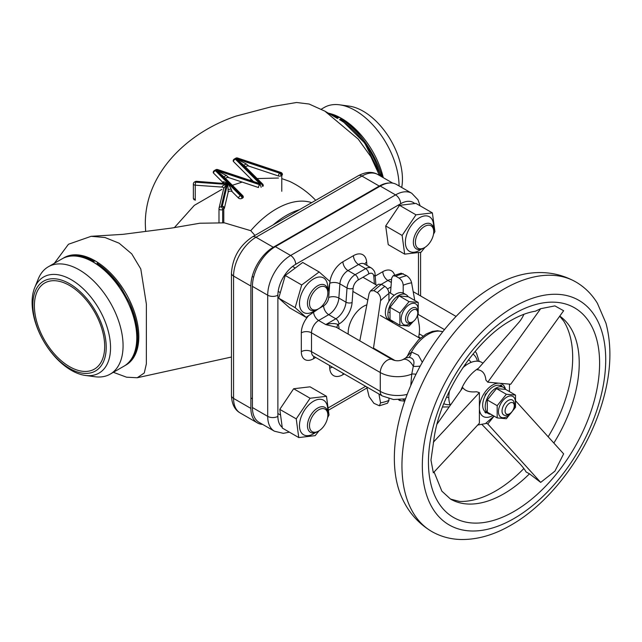 <?xml version="1.0" encoding="UTF-8"?>
<svg xmlns="http://www.w3.org/2000/svg" width="642" height="642" viewBox="0 0 642 642"><rect width="100%" height="100%" fill="white"/><g stroke="black" fill="none" stroke-linecap="round" stroke-linejoin="round"><path stroke-width="0.96" d="M126.49 364.72A61.953 35.767 60 0 1 125.439 365.25M63.028 258.325A61.953 35.767 60 0 1 64.031 257.707A61.953 35.767 60 0 1 111.772 274.311A61.953 35.767 60 0 1 138.816 336.657A61.953 35.767 60 0 1 125.984 365.017A61.953 35.767 60 0 1 124.949 365.579M54.353 263.3L68.453 244.257L91.172 236.304L105.055 237.532L119.139 243.214L131.746 253.871L140.791 268.958L146.376 304.091L146.352 363.926L144.265 372.994L137.227 377.745L126.594 377.207L113.353 372.312M381.308 176.534L364.728 143.054L340.541 119.019L339.522 119.613A61.953 35.767 60 0 1 380.537 176.093M379.462 175.475L370.851 156.696L358.164 139.049L324.892 111.162L309.131 104.036L296.556 102.495L271.927 106.628L236.104 116.09C188.828 131.963 145.148 172.112 145.309 223.721L145.63 231.385M315.712 200.328A87.89 87.89 0 0 0 289.526 181.349L282.416 178.829M278.484 178.035L257.145 178.564M251.584 179.648L249.417 180.153M242.178 182.087L232.364 185.281M221.859 189.398L194.309 205.368L174.295 227.717M91.172 236.304L122.935 234.346L171.542 228.079L199.814 223.239L224.435 222.854L250.749 230.687L254.954 235.405M311.699 202.647A80.804 46.649 120 0 0 250.749 230.687M389.084 183.018A31.699 18.297 120 0 0 379.262 186.076L273.299 247.25A31.699 18.297 120 0 0 250.886 286.067L250.886 408.416A31.699 18.297 120 0 0 257.45 422.926A31.699 18.297 120 0 0 262.634 424.402M63.558 258.068A61.953 35.767 60 0 1 64.545 257.426M410.768 385.561L411.755 374.077L413.279 366.349C414.933 361.109 413.512 358.108 409.01 357.345L405.519 358.084L411.482 351.985L418.375 355.227L422.3 362.313M252.418 407.534A32.421 18.714 120 0 0 259.127 422.38L274.415 431.199A32.421 18.714 -60 0 1 267.698 416.361L252.418 407.534L252.418 286.364A32.421 18.714 120 0 1 275.338 246.656L380.273 186.076A32.421 18.714 120 0 1 396.483 184.471L411.771 193.29A32.421 18.714 -60 0 0 395.56 194.895L380.273 186.076M405.551 398.834L393.49 399.525L382.367 395.978A10.087 5.826 -60 0 1 380.273 391.363L380.273 372.537A10.087 5.826 -60 0 1 384.678 362.385A10.087 5.826 -60 0 1 392.455 359.689L336.063 327.131L325.767 324.595L318.641 320.478A10.087 5.826 120 0 0 311.506 332.829L311.506 351.655A10.087 5.826 120 0 0 313.593 356.27L313.328 356.101M442.771 331.77A33.135 19.132 120 0 0 411.482 351.985A8.643 4.566 -89.1 0 1 409.01 357.345M420.213 366.084A8.643 1.717 -4.2 0 1 413.279 366.349A10.087 5.826 -120 0 0 402.743 359.689L405.519 358.084M415.984 374.254A8.643 3.651 14.6 0 0 411.755 374.077A24.492 14.14 0 0 1 380.273 372.537L311.506 332.829A7.206 4.157 180 0 0 301.323 332.829A17.286 9.983 -60 0 1 308.337 316.008M374.406 283.876L373.805 276.349A7.206 4.157 120 0 0 368.733 273.909L358.196 279.992A7.206 4.157 120 0 0 353.124 288.29L352.097 302.494A18.73 10.818 -60 0 1 338.904 324.074L338.165 324.499C334.811 323.199 330.686 323.231 325.767 324.595L335.846 318.785A14.405 8.322 120 0 0 345.99 302.181L338.864 298.065A14.405 8.322 -60 0 1 328.712 314.668L318.641 320.478A7.206 4.157 -120 0 1 313.601 312.558M339.016 328.832L339.016 328.712A14.405 8.322 -60 0 0 338.165 324.499A4.325 3.282 -25.8 0 0 337.186 327.781M575.874 281.974C562.231 274.351 547.482 271.357 531.624 272.994A140.429 81.077 120 0 0 493.65 286.204A140.429 81.077 120 0 0 401.9 497.694C408.408 512.244 418.375 523.519 431.793 531.528C440.669 536.584 450.403 539.248 460.988 539.505C477.463 539.729 494.147 534.93 511.04 525.108C548.661 503.721 583.674 458.171 599.66 410.904C610.702 378.467 612.805 349.24 605.976 323.231L597.405 303.305C591.884 294.245 584.702 287.135 575.874 281.974A144.081 83.187 120 0 0 503.834 289.109A144.081 83.187 120 0 0 409.708 416.072A144.081 83.187 120 0 0 431.793 531.528M482.953 363.187A27.373 15.809 120 0 0 468.178 363.813A27.373 15.809 120 0 0 462.786 367.802M500.704 383.338L510.719 384.237L563.628 310.736L554.905 305.889L540.684 308.682L535.42 311.209C527.973 312.333 519.851 315.399 511.04 320.406C474.895 340.132 438.943 395.657 433.743 440.813L430.959 460.089L433.342 472.809L479.381 423.222L479.381 409.869M482.046 424.579L518.688 462.561A30.254 6.396 38.8 0 1 526.095 471.982L529.473 473.812A106.62 61.56 120 0 1 503.834 493.802A106.62 61.56 120 0 1 450.523 499.083L459.463 501.426A108.899 62.876 120 0 0 495.688 490.961A108.899 62.876 120 0 0 523.856 468.532M523.92 314.283A30.254 23.866 -84.9 0 1 518.688 322.589L477.175 369.752C482.294 370.073 485.208 373.508 485.914 380.056L487.784 382.191L497.622 383.065M477.688 425.052L485.48 423.6L494.019 416.08M437.098 424.009L462.778 387.664C465.386 391.098 469.968 392.463 476.516 391.748L479.381 392.631L479.381 407.927A18.73 10.818 120 0 0 492.631 415.575A18.73 10.818 120 0 0 492.879 415.422M479.381 405.993L479.381 407.927A18.73 10.818 120 0 1 492.631 384.983A18.73 10.818 120 0 1 499.251 383.21A18.73 10.818 120 0 1 505.535 389.381M548.18 436.793A108.899 62.876 120 0 0 563.636 320.984L559.672 316.233M529.473 473.812L540.684 482.399L554.905 471.164L563.628 453.854L515.895 401.138M449.585 390.673A27.373 15.809 120 0 0 450.371 405.214M433.342 442.218L479.381 392.631M540.684 482.399L487.784 423.969L494.091 416.12M487.784 423.969L485.914 423.174M540.684 308.682L487.784 382.191M514.25 405.768A6.484 3.74 120 0 0 509.668 403.12A6.484 3.74 120 0 0 505.077 411.065A6.484 3.74 120 0 0 509.668 413.713A6.484 3.74 120 0 0 514.25 405.768L514.25 404.003A8.643 4.992 -60 0 0 512.46 400.046A8.643 4.992 -60 0 0 505.8 402.365A8.643 4.992 -60 0 0 502.028 411.065A8.643 4.992 -60 0 0 503.818 415.021A8.643 4.992 -60 0 0 508.135 414.596L509.668 413.713M485.007 396.114L485.007 395.207A15.849 9.149 -60 0 1 485.898 393.674L486.684 393.217M500.046 385.505L500.832 385.048A15.849 9.149 -60 0 1 501.29 385.28A15.849 9.149 -60 0 1 501.715 385.553L501.715 386.364M486.588 412.565L485.898 412.966A15.849 9.149 -60 0 1 485.44 412.734A15.849 9.149 -60 0 1 485.007 412.453L485.007 411.546M32.1 302.39A55.469 32.028 60 0 1 34.684 287.72A55.469 32.028 60 0 1 78.436 284.607A55.469 32.028 60 0 1 110.544 347.683A55.469 32.028 60 0 1 85.322 375.434A55.469 32.028 60 0 1 32.1 302.39M34.684 287.72L38.343 278.772A61.953 35.767 60 0 1 48.286 266.799A61.953 35.767 60 0 1 96.027 283.395A61.953 35.767 60 0 1 123.071 345.749A61.953 35.767 60 0 1 110.239 374.109A61.953 35.767 60 0 1 94.896 376.734L85.322 375.434M32.862 304.894A51.866 29.949 60 0 1 69.537 283.716A51.866 29.949 60 0 1 106.219 347.242A51.866 29.949 60 0 1 69.537 368.42A51.866 29.949 60 0 1 32.862 304.894M110.239 374.109L123.954 366.197A61.953 35.767 -120 0 0 136.778 337.836A61.953 35.767 -120 0 0 92.97 261.952A61.953 35.767 -120 0 0 61.993 258.887L48.286 266.799M104.686 346.359A49.707 28.697 60 0 1 98.651 365.619A49.707 28.697 60 0 1 59.241 358.926A49.707 28.697 60 0 1 34.395 305.777A49.707 28.697 60 0 1 49.843 281.084A49.707 28.697 60 0 1 86.02 299.734A49.707 28.697 60 0 1 104.686 346.359M321.297 109.18L324.29 107.447A61.953 35.767 60 0 1 339.642 104.823L349.216 106.131A55.469 32.028 60 0 1 402.438 179.166A55.469 32.028 60 0 1 401.699 187.48M339.642 104.823A61.953 35.767 60 0 1 399.075 185.963M328.359 113.161A61.953 35.767 60 0 1 341.56 118.433A61.953 35.767 60 0 1 343.984 119.91A61.953 35.767 60 0 1 383.282 177.682M348.229 334.153A21.611 12.479 -60 0 1 348.181 332.837A21.611 12.479 -60 0 1 366.638 304.918A21.611 12.479 -60 0 0 357.883 310.808A21.611 12.479 -60 0 0 348.229 334.153M366.751 386.965L369.086 396.62L373.925 403.32L379.43 405.792L380.537 402.855L378.949 394.003M359.793 340.83L369.086 293.571L370.418 290.978L373.925 290.657L377.327 292.616C379.847 294.622 380.923 297.326 380.537 300.737L373.403 348.686M403.2 293.041L403.2 285.233C402.967 282.215 401.611 279.848 399.123 278.122L395.729 276.156L393.097 275.763L391.668 278.155L390.497 293.161M393.097 275.763L401.162 273.203L406.659 275.683C409.339 277.593 410.976 279.968 411.594 282.809L414.772 300.456M388.94 301.275L388.94 293.466C388.707 290.457 387.343 288.081 384.863 286.356L381.46 284.39L378.411 284.237L370.418 290.978M417.517 315.76L419.098 324.539A33.135 19.132 120 0 1 419.098 334.538L418.648 337.564M388.94 398.65L388.94 400.431L387.495 403.232L379.43 405.792M136.16 352.474L133.359 356.88M137.797 337.267L137.797 337.275A61.953 35.767 60 0 1 129.443 362.136C134.515 356.663 136.963 348.566 136.778 337.853C136.971 326.85 134.571 315.222 129.572 302.976A61.953 35.767 60 0 1 137.797 337.243L137.797 337.267A61.953 35.767 60 0 1 137.797 337.275M129.443 362.136L125.888 364.921M120.945 287.632C105.144 267.794 89.631 257.041 74.392 255.396A61.953 35.767 60 0 1 93.989 261.366L95.008 260.78L98.162 262.73L97.151 263.316A61.953 35.767 60 0 1 120.945 287.632L129.572 302.976M68.983 256.359L74.392 255.396M76.871 255.508L82.152 255.58M95.008 260.78A61.953 35.767 60 0 1 98.162 262.73M324.892 111.162L337.371 118.425M337.419 118.393L338.39 117.839L331.962 115.239M329.121 113.602L341.303 118.28M340.79 117.992C348.133 122.301 354.89 128.56 361.061 136.754A61.953 35.767 -120 0 0 340.541 119.019M381.926 176.895A61.953 35.767 -120 0 0 378.748 166.912C374.206 156.038 368.307 145.983 361.061 136.754M378.748 166.912L382.552 177.256M338.39 117.839A61.953 35.767 -120 0 0 331.152 114.774M71.487 286.669A49.707 28.697 60 0 1 102.375 330.534A49.707 28.697 60 0 1 94.398 369.118A49.707 28.697 60 0 1 67.595 365.467A49.707 28.697 60 0 1 36.706 321.602A49.707 28.697 60 0 1 44.683 283.018A49.707 28.697 60 0 1 71.487 286.669M223.753 188.25A2.159 1.244 0 0 0 221.859 187.079C222.156 185.955 223.697 185.056 226.474 184.382L221.153 206.885A2.159 1.244 60 0 1 222.678 209.533A2.159 1.244 180 0 1 219.62 209.533A2.159 1.244 180 0 1 218.986 208.65A2.159 1.244 180 0 1 219.01 208.481A2.159 1.749 13.3 0 1 219.05 208.152A2.159 1.749 13.3 0 1 221.153 206.885L222.26 206.243A2.159 1.749 13.3 0 1 224.395 208.177A2.159 1.244 180 0 1 223.785 208.891L222.678 209.533L222.678 222.581M222.983 183.179A2.159 1.461 80.2 0 0 223.801 181.742L228.135 183.668L231.2 189.101L228.079 189.462L227.806 183.805L196.524 181.301L195.521 182.184L195.256 185.185L195.256 199.301A2.159 1.244 180 0 1 193.988 198.948A2.159 1.244 180 0 1 193.362 198.065A2.159 2.159 0 0 0 194.438 199.935M243.856 165.275L236.071 158.734L246.223 163.911L243.856 165.275L262.634 184.053A2.159 1.525 -45 0 0 261.101 183.813L236.063 158.775L235.373 159.176L260.395 184.278L256.848 182.625L217.598 169.544A2.159 0.883 108.4 0 0 216.916 169.833L216.218 170.234L259.593 184.687L260.395 184.278M223.889 176.807L216.153 170.234L226.249 175.435L223.889 176.807L242.66 195.577A2.159 1.525 -45 0 0 241.135 195.345L216.097 170.307L215.399 170.7L240.445 195.746L241.135 195.345A2.159 1.244 -120 0 1 242.66 197.993L241.97 198.394A2.159 1.244 180 0 1 238.912 198.394A2.159 1.244 180 0 1 238.567 198.129A2.159 1.525 -45 0 1 240.445 195.746A2.159 1.244 60 0 1 241.97 198.394M236.128 158.702L279.559 173.155L280.257 172.762L236.882 158.301L236.192 158.702M246.223 163.911L248.783 166.101A2.159 1.244 0 0 0 245.565 166.984M226.249 175.435L228.809 177.633A2.159 1.244 0 0 0 225.599 178.516M222.597 183.155A2.159 1.244 0 0 0 222.766 182.665A2.159 1.244 0 0 0 222.477 182.039L223.801 181.742M228.135 183.668L196.372 181.694A2.159 1.244 -120 0 0 195.288 181.582L194.438 182.071A2.159 1.244 60 0 1 195.521 182.184L226.474 184.382L223.737 188.483M231.2 189.101L232.187 191.749A2.159 1.244 180 0 0 231.85 191.493A2.159 1.244 180 0 0 229.627 191.196A2.159 1.244 180 0 0 228.175 192.207L228.079 189.462M195.369 200.216L195.256 199.301M222.766 182.665L222.164 183.387M446.688 396.868A21.491 12.407 120 0 0 448.822 397.783M471.092 362.385A21.491 12.407 120 0 0 468.467 359.809M309.693 305.512A12.968 7.487 120 0 0 318.665 308.73A12.968 7.487 120 0 0 327.837 292.848A12.968 7.487 120 0 0 327.637 290.778A12.968 7.487 120 0 0 316.771 288.884A12.968 7.487 120 0 0 309.693 305.512M318.665 308.73L317.646 309.324A14.405 8.322 -60 0 1 310.447 310.038A14.405 8.322 -60 0 1 307.678 305.744A14.405 8.322 -60 0 1 312.79 290.015A14.405 8.322 -60 0 1 324.852 285.08A14.405 8.322 -60 0 1 327.613 289.365A14.405 8.322 -60 0 1 327.837 291.677L327.837 292.848M320.567 429.691A12.968 7.487 120 0 0 327.837 415.133A12.968 7.487 120 0 0 316.771 411.161A12.968 7.487 120 0 0 309.548 426.794A12.968 7.487 120 0 0 318.665 431.015A12.968 7.487 120 0 0 320.567 429.691M318.665 431.015L317.646 431.601A14.405 8.322 -60 0 1 310.447 432.315A14.405 8.322 -60 0 1 307.879 422.131A14.405 8.322 -60 0 1 315.543 409.548A14.405 8.322 -60 0 1 324.852 407.365A14.405 8.322 -60 0 1 327.837 413.954L327.837 415.133M422.669 227.741A12.968 7.487 120 0 0 415.446 243.366A12.968 7.487 120 0 0 424.571 247.595A12.968 7.487 120 0 0 426.465 246.271A12.968 7.487 120 0 0 433.735 231.714A12.968 7.487 120 0 0 422.669 227.741M424.571 247.595L423.551 248.181A14.405 8.322 -60 0 1 416.345 248.895A14.405 8.322 -60 0 1 413.777 238.704A14.405 8.322 -60 0 1 421.441 226.12A14.405 8.322 -60 0 1 430.75 223.938A14.405 8.322 -60 0 1 433.735 230.534L433.735 231.714M385.69 225.944L388.233 244.642L404.677 254.136L402.133 235.437L415.984 214.821L399.541 205.328L385.69 225.944L402.133 235.437M421.24 249.208A19.958 11.524 -60 0 1 405.487 244.329A19.958 11.524 -60 0 1 417.436 219.115A19.958 11.524 -60 0 1 433.47 228.022M424.988 247.339L421.064 252.21L404.677 254.136M415.984 214.821L432.379 212.895L434.915 231.593L433.502 234.242M432.379 212.895L415.936 203.402L399.541 205.328M419.459 338.037L419.916 337.66M296.235 418.865L310.086 398.241L326.481 396.315L310.03 386.821L293.643 388.747L279.792 409.371L282.328 428.07L298.771 437.563L296.235 418.865L279.792 409.371M315.342 432.628A19.958 11.524 -60 0 1 299.589 427.757A19.958 11.524 -60 0 1 311.539 402.534A19.958 11.524 -60 0 1 327.572 411.45M326.481 396.315L329.017 415.013L327.597 417.661M319.09 430.758L315.166 435.637L298.771 437.563M310.086 398.241L293.643 388.747M278.716 298.177L289.654 307.863L306.098 317.357L295.159 307.67L278.716 298.177L285.249 275.482L302.711 262.466L319.154 271.959L330.084 281.637L327.837 291.998M315.342 310.343A19.958 11.524 -60 0 1 299.613 305.608A19.958 11.524 -60 0 1 311.539 280.257A19.958 11.524 -60 0 1 327.532 284.791A19.958 11.524 -60 0 1 327.572 289.165M318.52 308.818L306.098 317.357M295.159 307.67L301.692 284.976L285.249 275.482M301.692 284.976L319.154 271.959M412.774 310.014A7.206 4.157 120 0 0 407.582 318.777A7.206 4.157 120 0 0 412.581 321.891A7.206 4.157 120 0 0 412.678 321.835A7.206 4.157 120 0 0 417.765 313.007A7.206 4.157 120 0 0 412.774 310.014M411.771 322.356A8.643 4.992 -60 0 1 411.658 322.42A8.643 4.992 -60 0 1 411.538 322.485A8.643 4.992 -60 0 1 407.333 322.846A8.643 4.992 -60 0 1 406.033 315.848A8.643 4.992 -60 0 1 411.771 308.24A8.643 4.992 -60 0 1 415.976 307.879A8.643 4.992 -60 0 1 417.765 311.835L417.765 313.007M405.022 400.327A11.957 6.901 -60 0 1 402.967 399.348M404.725 401.17L399.878 400.552L399.982 399.685M399.878 400.552L398.489 399.749M390.015 307.341L390.015 319.572L399.878 325.261L399.878 313.039L409.05 301.628L399.188 295.938L390.015 307.341L399.878 313.039M411.875 322.3A11.957 6.901 -60 0 1 409.62 323.953A11.957 6.901 -60 0 1 401.162 319.066A11.957 6.901 -60 0 1 409.62 304.42A11.957 6.901 -60 0 1 417.765 312.084M413.384 321.369L409.05 326.08L399.878 325.261M409.05 301.628L418.215 302.446L418.215 314.676L417.027 316.498M418.215 302.446L408.352 296.756L399.188 295.938M487.31 399.99L487.31 412.212L497.173 417.902L497.173 405.68L506.345 394.276L496.483 388.579L487.31 399.99L497.173 405.68M512.444 411.016A11.957 6.901 -60 0 1 506.915 416.594A11.957 6.901 -60 0 1 498.457 411.715A11.957 6.901 -60 0 1 506.915 397.061A11.957 6.901 -60 0 1 514.603 398.329A11.957 6.901 -60 0 1 513.311 409.524M506.345 394.276L515.51 395.095L515.51 407.317L506.345 418.728L497.173 417.902M515.51 395.095L505.655 389.397L496.483 388.579M393.602 321.642A15.127 8.731 -60 0 1 391.05 320.936A15.127 8.731 -60 0 1 388.731 308.81A15.127 8.731 -60 0 1 398.618 295.481A15.127 8.731 -60 0 1 406.177 294.734A15.127 8.731 -60 0 1 408.151 296.724M391.05 320.936L388.506 319.467A15.127 8.731 -60 0 1 386.187 307.341A15.127 8.731 -60 0 1 396.066 294.012A15.127 8.731 -60 0 1 403.633 293.258L406.177 294.734M490.897 414.283A15.127 8.731 -60 0 1 488.345 413.576A15.127 8.731 -60 0 1 486.026 401.459A15.127 8.731 -60 0 1 495.913 388.121A15.127 8.731 -60 0 1 503.472 387.375A15.127 8.731 -60 0 1 505.447 389.365M488.345 413.576L485.801 412.108A15.127 8.731 -60 0 1 483.482 399.982A15.127 8.731 -60 0 1 493.361 386.653A15.127 8.731 -60 0 1 500.929 385.906L503.472 387.375M299.517 209.677A79.801 46.072 120 0 0 273.115 224.917M250.886 286.067L233.568 276.068L233.568 398.417L250.886 408.416M379.262 186.076L361.936 176.077L255.981 237.251L273.299 247.25M240.132 412.926C234.675 409.837 231.786 404.027 231.457 395.48A7.206 4.157 0 0 0 233.568 398.417A31.699 18.297 120 0 0 240.132 412.926L257.45 422.926M231.457 273.131C232.556 257.659 239.53 245.581 252.378 236.89A7.206 4.157 60 0 1 255.981 237.251A31.699 18.297 120 0 0 233.568 276.068A7.206 4.157 0 0 1 231.457 273.131L231.457 395.48M358.332 175.715C365.836 171.727 372.32 171.326 377.785 174.504A31.699 18.297 120 0 0 361.936 176.077A7.206 4.157 60 0 0 358.332 175.715L252.378 236.89M443.815 403.657A28.818 16.636 120 0 0 450.114 404.637M418.48 252.771L418.48 294.718L418.48 252.771M414.62 203.45A25.215 14.557 120 0 0 400.656 203.723L295.713 264.303A25.215 14.557 120 0 0 277.89 295.184L277.89 416.361A7.206 4.157 180 0 1 267.698 416.361L267.698 295.184A32.421 18.714 -60 0 1 290.625 255.484L275.338 246.656M295.713 264.303A7.206 4.157 60 0 0 290.625 255.484L395.56 194.895A7.206 4.157 60 0 1 400.656 203.723M277.89 295.184A7.206 4.157 0 0 1 267.698 295.184L252.418 286.364M329.94 281.493A18.73 10.818 -60 0 1 342.916 261.759L353.453 255.677A18.73 10.818 -60 0 1 366.646 262.024L366.919 265.435M375.201 276.06L382.825 271.662A17.286 9.983 -60 0 1 394.597 275.169M344.208 373.949L342.916 374.695A18.73 10.818 -60 0 1 329.723 368.356L329.49 365.45M315.687 357.482L313.545 358.717A17.286 9.983 -60 0 1 301.323 351.655L301.323 332.829M319.379 308.288L323.616 305.841A7.206 4.157 120 0 0 328.696 297.543L329.683 283.86M277.89 416.361A25.215 14.557 120 0 0 282.127 427.243M328.584 407.678L365.611 386.299M352.097 302.494A4.325 2.271 4.2 0 1 345.99 302.181L347.025 287.977A11.524 6.653 -60 0 1 355.146 274.696L365.675 268.621L358.541 264.504L348.012 270.579A11.524 6.653 120 0 0 339.891 283.86L338.864 298.065A7.206 3.78 -175.8 0 0 328.696 297.543M368.733 273.909A4.325 2.496 60 0 0 365.675 268.621A11.524 6.653 -60 0 1 371.437 268.051L364.311 263.926A11.524 6.653 120 0 0 358.541 264.504A7.206 4.157 -120 0 1 353.453 255.677M358.196 279.992A4.325 2.496 60 0 0 355.146 274.696L348.012 270.579A7.206 4.157 -120 0 1 342.916 261.759M353.124 288.29A4.325 2.271 4.2 0 1 347.025 287.977L339.891 283.86A7.206 3.78 -175.8 0 0 329.787 283.307M338.904 324.074A4.325 2.496 60 0 0 335.846 318.785L328.712 314.668A7.206 4.157 -120 0 1 323.616 305.841M407.197 394.373A24.492 14.14 0 0 1 380.273 391.363L311.506 351.655A7.206 4.157 180 0 0 301.323 351.655M423.014 336.039L419.194 333.832M391.556 279.535A10.087 5.826 120 0 0 387.92 280.482L381.3 284.302M391.331 282.456L387.92 280.482A7.206 4.157 60 0 1 382.825 271.662M444.497 329.619L418.239 314.46M387.479 288.972L390.978 286.95M332.436 367.152A7.206 4.502 -4.5 0 0 329.723 368.356M343.085 373.299A7.206 4.157 -120 0 0 342.916 374.695M313.545 358.717A7.206 4.157 60 0 1 314.018 356.519M375.915 284.743A7.206 4.157 60 0 1 375.891 284.719L375.056 274.246A4.325 2.704 175.5 0 1 373.805 276.349M366.646 262.024A7.206 4.502 -4.5 0 0 364.768 264.191M477.447 361.189A28.818 16.636 120 0 0 472.985 354.031M478.491 368.259A30.182 17.43 120 0 0 460.868 390.368M514.025 306.756A129.676 74.865 120 0 0 422.332 465.57A129.676 74.865 120 0 0 514.025 518.511A129.676 74.865 120 0 0 605.719 359.697A129.676 74.865 120 0 0 514.025 306.756M514.025 313.81A121.025 69.874 120 0 0 428.447 462.039A121.025 69.874 120 0 0 514.025 511.449A121.025 69.874 120 0 0 599.604 363.22A121.025 69.874 120 0 0 514.025 313.81M553.837 443.044A106.62 61.56 120 0 0 559.776 316.089M399.123 278.122A72.04 41.594 -60 0 1 406.659 275.683M403.264 273.717A72.04 41.594 120 0 0 395.729 276.156M381.46 284.39A72.04 41.594 120 0 0 373.925 290.657M377.327 292.616A72.04 41.594 -60 0 1 384.863 286.356M411.594 282.809A66.278 38.263 120 0 0 403.2 285.233M388.94 293.466A66.278 38.263 120 0 0 380.537 300.737M380.537 402.855A66.278 38.263 120 0 0 388.94 400.431M221.859 187.079L195.256 185.185A2.159 1.244 180 0 1 193.988 184.824A2.159 1.244 180 0 1 193.362 183.949L193.362 198.065M227.798 183.877A2.159 1.685 162.1 0 0 228.239 183.829M260.411 184.214L261.101 183.813A2.159 1.244 -120 0 1 262.634 186.461A2.159 1.244 180 0 0 263.268 185.578A2.159 2.159 0 0 0 262.634 184.053M260.283 184.286L216.916 169.833A2.159 1.244 -120 0 0 215.832 169.721L214.324 170.595A2.159 1.244 60 0 1 215.399 170.7A2.159 1.525 135 0 0 213.529 173.091A2.159 1.244 180 0 1 213.24 172.465A2.159 2.159 0 0 1 214.324 170.595M228.175 192.207L224.395 208.177M238.567 198.129L232.187 191.749M261.117 187.336A2.159 1.244 60 0 0 259.593 184.687A2.159 0.883 -71.6 0 0 258.509 187.536L228.809 177.633M281.782 191.284L281.782 175.402L281.092 175.804A2.159 1.244 180 0 1 278.484 176.004L248.783 166.101M253.421 181.485L233.495 161.559A2.159 1.244 180 0 1 233.207 160.941A2.159 2.159 0 0 1 234.29 159.064A2.159 1.244 60 0 1 235.373 159.176A2.159 1.525 135 0 0 233.495 161.559M222.477 182.039L213.529 173.091M223.785 222.742L223.785 208.891A2.159 1.244 -120 0 0 222.26 206.243L227.541 183.909M280.939 172.473A2.159 2.159 0 0 1 282.416 174.52A2.159 1.244 0 0 1 281.782 175.402A2.159 1.244 -120 0 0 280.257 172.762A2.159 0.883 -71.6 0 1 280.939 172.473L237.564 158.012A2.159 0.883 108.4 0 0 236.882 158.301A2.159 1.244 -120 0 0 235.799 158.197L234.29 159.064M278.484 176.004A2.159 0.883 -71.6 0 1 279.559 173.155A2.159 1.244 60 0 1 281.092 175.804M242.66 195.577A2.159 2.159 0 0 1 243.294 197.11A2.159 1.244 180 0 1 242.66 197.993M137.227 377.745L231.457 357.032M377.785 174.504L392.727 183.13M442.523 406.996L449.175 406.908M407.485 355.828L409.941 350.989L418.6 339.762L426.2 333.976L432.379 331.4L437.531 330.734L442.803 331.737M274.415 431.199L283.291 433.334L289.422 432.162M328.8 409.989L366.991 387.937M420.101 205.809L417.99 199.798L411.771 193.29M420.59 295.938L420.59 252.322M382.367 395.978L313.593 356.27M420.518 338.005L418.736 336.978M456.077 316.426L413.183 291.661M479.141 361.414L476.549 353.333L475.192 351.367M402.743 359.689C399.324 361.125 395.889 361.125 392.455 359.689M375.056 274.246C375.169 272.112 373.957 270.049 371.437 268.051M450.523 499.083L441.84 491.13L434.096 471.998M509.499 384.125L509.395 391.556M466.236 365.041L465.129 364.399M420.077 338.39L380.345 315.455M395.047 360.547L373.492 348.1M194.438 182.071A2.159 2.159 0 0 0 193.362 183.949M218.986 222.148L218.986 208.65A2.159 2.159 0 0 1 219.05 208.152L223.785 188.114M217.598 169.544A2.159 2.159 0 0 0 215.832 169.721M196.524 181.301A2.159 2.159 0 0 0 195.288 181.582M237.564 158.012A2.159 2.159 0 0 0 235.799 158.197M279.856 292.375L278.163 291.396M253.614 277.224L252.242 276.429M294.662 267.65L292.575 266.446M268.027 252.266L267.168 251.776M280.032 414.756L277.89 413.52M252.418 398.818L250.886 397.936M399.204 205.721L398.192 205.143M372.721 190.433L372.216 190.144M389.638 312.638L389.148 312.349M367.697 299.966L352.899 291.42M397.783 297.374L396.732 296.764M394.18 295.296L388.803 292.19M376.958 285.345L362.939 277.256M412.678 321.835L411.658 322.42"/></g></svg>
